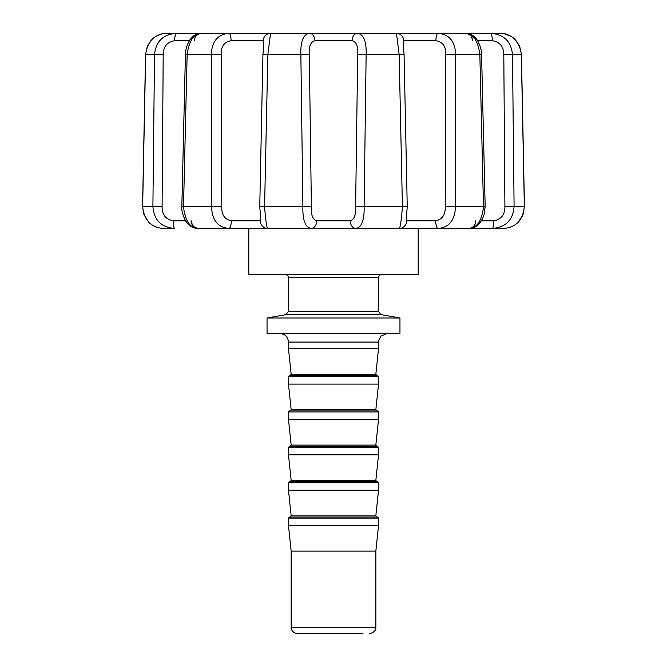 <?xml version="1.0" encoding="UTF-8"?>
<svg xmlns="http://www.w3.org/2000/svg" width="667" height="667" viewBox="0 0 667 667"><rect width="100%" height="100%" fill="white"/><g stroke="black" fill="none" stroke-linecap="round" stroke-linejoin="round"><path stroke-width="1" d="M493.813 228.447L503.893 228.447C516.083 227.372 522.911 220.102 524.362 206.637L521.327 54.419C519.485 41.329 512.706 34.309 500.992 33.35L492.529 33.35M263.899 42.621L263.257 40.72L231.09 40.72C224.245 41.913 220.952 46.482 221.202 54.419L221.778 206.637C221.427 214.682 224.587 219.401 231.266 220.81A7.504 2.368 -90 0 1 228.889 228.447L197.14 228.447C189.478 227.355 184.934 220.085 183.517 206.637L187.16 54.419C188.961 41.312 193.388 34.292 200.459 33.35L176.438 33.35A7.504 1.751 90 0 0 174.687 40.72C167.209 41.913 163.373 46.482 163.198 54.419L162.098 206.637C162.031 214.682 165.733 219.401 173.22 220.81A7.504 1.509 90 0 0 174.729 228.447C161.264 227.372 153.985 220.102 152.901 206.637L154.519 54.419C155.911 41.329 163.223 34.309 176.438 33.35L203.794 33.35M176.33 33.35L166.008 33.35C154.31 34.292 147.532 41.312 145.673 54.419L142.638 206.637C144.08 220.085 150.9 227.355 163.107 228.447L173.187 228.447M221.202 54.419L185.418 54.369C185.434 46.673 190.037 39.186 191.004 38.528C193.172 35.559 196.323 33.834 200.459 33.35L228.956 33.35C217.775 34.309 211.898 41.329 211.322 54.419L211.556 206.637L221.778 206.637M231.09 40.72A7.504 2.134 -90 0 0 228.956 33.35L270.552 33.35L267.851 54.419L264.582 206.637C265.599 220.085 266.642 227.355 267.709 228.447A7.504 7.354 -90 0 1 260.363 220.81L231.266 220.81M263.257 40.72A7.504 7.295 -90 0 1 270.552 33.35L396.448 33.35A7.504 7.295 90 0 1 403.743 40.72L403.101 42.621M491.437 33.35L500.992 33.35M461.464 228.447L492.271 228.447A7.504 1.509 90 0 0 493.78 220.81C501.234 219.393 504.936 214.666 504.902 206.637L503.802 54.419C503.618 46.482 499.791 41.913 492.313 40.72A7.504 1.751 90 0 0 490.562 33.35C503.76 34.292 511.072 41.312 512.481 54.419L514.099 206.637C513.023 220.085 505.753 227.355 492.271 228.447L469.86 228.447C477.514 227.372 482.058 220.102 483.483 206.637L479.84 54.419C478.056 41.329 473.62 34.309 466.541 33.35C470.727 33.884 473.87 35.601 475.988 38.519C476.93 38.986 481.707 47.207 481.582 54.369L455.678 54.419L455.444 206.637C455.019 220.085 449.241 227.355 438.111 228.447A7.504 2.368 90 0 1 435.734 220.81C442.379 219.393 445.548 214.666 445.222 206.637L445.798 54.419C446.048 46.482 442.755 41.913 435.91 40.72L403.743 40.72M490.562 33.35L465.182 33.35C470.418 33.717 472.261 37.919 471.953 37.627L472.686 40.72L471.577 36.935M445.798 54.419L455.678 54.419C455.086 41.312 449.208 34.292 438.044 33.35L466.541 33.35M406.161 219.793L406.637 220.81A7.504 7.354 90 0 1 399.291 228.447C400.35 227.372 401.392 220.102 402.418 206.637L399.149 54.419L396.448 33.35L438.044 33.35A7.504 2.134 90 0 0 435.91 40.72M357.512 33.35C363.648 34.292 366.525 41.312 366.141 54.419L364.115 206.637C364.457 220.085 361.731 227.355 355.911 228.447A7.504 5.611 -90 0 1 350.3 220.81C354.352 219.393 356.128 214.666 355.619 206.637L357.695 54.419C358.321 46.482 356.445 41.913 352.068 40.72A7.504 5.444 -90 0 1 357.512 33.35M352.068 40.72L314.932 40.72A7.504 5.444 -90 0 0 309.488 33.35C303.343 34.309 300.467 41.329 300.859 54.419L309.305 54.419L311.381 206.637C310.847 214.682 312.623 219.401 316.7 220.81A7.504 5.611 -90 0 1 311.089 228.447C305.278 227.372 302.543 220.102 302.885 206.637L300.859 54.419L262.931 54.394L263.907 42.58M314.932 40.72C310.555 41.913 308.679 46.482 309.305 54.419M481.582 54.369L485.159 206.587L484.184 214.174C481.324 224.462 473.52 229.106 469.86 228.447L228.889 228.447C217.767 227.372 211.989 220.102 211.556 206.637L181.841 206.587L185.418 54.369M473.495 33.35L475.413 33.35M266.4 33.35L271.236 33.35M279.165 33.35L280.532 33.35M240.053 33.35L225.571 33.35M295.965 33.35L297.34 33.35M488.502 33.35L477.439 33.35M467.175 33.35L470.018 33.35M174.729 228.447L163.107 228.447M469.86 228.447L468.326 228.447C471.461 228.314 473.737 226.855 475.154 224.054L475.829 220.81L475.154 224.054C473.737 226.855 471.461 228.314 468.326 228.447M438.744 228.447L445.231 228.447M228.256 228.447L223.72 228.447M362.981 633.65L297.59 633.65L362.981 633.65M375.846 627.222L375.846 551.109L291.154 551.109L291.154 627.222L375.846 627.222C376.005 630.523 373.862 632.675 369.41 633.65M375.846 551.109L378.522 525.613L288.478 525.613L291.154 551.109M288.478 518.109L378.522 518.109L377.447 517.033L289.553 517.033L288.478 518.109L288.478 525.613M290.103 517.033L291.171 515.849L375.829 515.849L376.897 517.033L304.019 517.033M375.829 515.849L378.522 490.237L288.478 490.237L291.171 515.849M288.478 482.733L378.522 482.733L377.447 481.657L289.553 481.657L288.478 482.733L288.478 490.237M290.103 481.657L291.171 480.473L375.829 480.473L376.897 481.657L304.019 481.657M375.829 480.473L378.522 454.861L288.478 454.861L291.171 480.473M288.478 447.357L378.522 447.357L377.447 446.29L289.553 446.29L288.478 447.357L288.478 454.861M290.103 446.29L291.171 445.106L375.829 445.106L376.897 446.29L304.019 446.29M375.829 445.106L378.522 419.485L288.478 419.485L291.171 445.106M288.478 411.981L378.522 411.981L377.447 410.914L289.553 410.914L288.478 411.981L288.478 419.485M290.103 410.914L291.171 409.73L375.829 409.73L376.897 410.914L304.019 410.914M375.829 409.73L378.522 384.109L288.478 384.109L291.171 409.73M288.478 376.605L378.522 376.605L377.447 375.538L289.553 375.538L288.478 376.605L288.478 384.109M290.103 375.538L291.171 374.354L375.829 374.354L376.897 375.538L304.019 375.538M375.829 374.354L378.522 348.741L288.478 348.741L291.171 374.354M399.958 333.5L267.042 333.5L267.042 317.984L399.958 317.984L399.958 333.5M418.184 228.447L418.184 274.546L248.816 274.546L248.816 228.447M163.198 54.419L145.564 54.394L142.546 206.62L162.098 206.637M189.428 40.72L174.687 40.72M311.381 206.637L259.755 206.603L262.931 54.394M505.311 33.884L511.622 36.585L514.782 39.078L519.676 46.315L521.436 54.394L503.802 54.419M521.436 54.394L524.454 206.62L504.902 206.637M492.313 40.72L477.572 40.72M485.159 206.587L445.222 206.637M403.093 42.588L404.069 54.394L357.695 54.419M404.069 54.394L407.245 206.603L355.619 206.637M185.659 220.81L173.22 220.81M350.3 220.81L316.7 220.81M435.734 220.81L406.637 220.81M493.78 220.81L481.341 220.81M288.478 348.741L288.478 342.079L378.522 342.079L378.522 348.741M378.522 311.506L288.478 311.506L288.478 277.755L378.522 277.755L378.522 311.506L381.182 314.674L285.818 314.674L267.042 317.984M503.577 33.542L511.464 36.485L514.832 39.128M471.227 36.41L470.644 35.71M161.806 33.859L155.536 36.485L152.234 39.061L147.399 46.148L145.564 54.394M194.314 40.72L195.047 37.627C194.722 37.886 196.707 33.642 201.818 33.35M156.578 227.255L151.868 224.854L148.916 222.436L143.997 214.757L142.546 206.62M197.14 228.447C193.197 228.089 189.962 226.355 187.427 223.245C185.459 222.003 180.907 211.114 181.841 206.587M259.755 206.603L260.805 219.777M407.245 206.603L406.195 219.793M518.134 222.378L523.003 214.757L524.454 206.62L522.936 214.916L519.535 220.819L515.007 224.946L510.347 227.28M192.455 225.146L191.171 220.81C190.795 221.211 191.312 227.414 198.674 228.447M291.154 627.222C290.829 628.072 291.771 632.983 297.59 633.65M378.522 518.109L378.522 525.613M378.522 482.733L378.522 490.237M378.522 447.357L378.522 454.861M378.522 411.981L378.522 419.485M378.522 376.605L378.522 384.109M288.478 342.079C287.969 336.868 285.109 334.009 279.898 333.5M378.522 342.079L378.664 340.537L380.99 336.06L387.102 333.5M381.182 314.674L399.958 317.984M288.478 311.506L285.818 314.674M288.478 277.755C288.302 275.821 287.235 274.754 285.259 274.546M378.522 277.755C378.698 275.821 379.765 274.754 381.741 274.546"/></g></svg>
